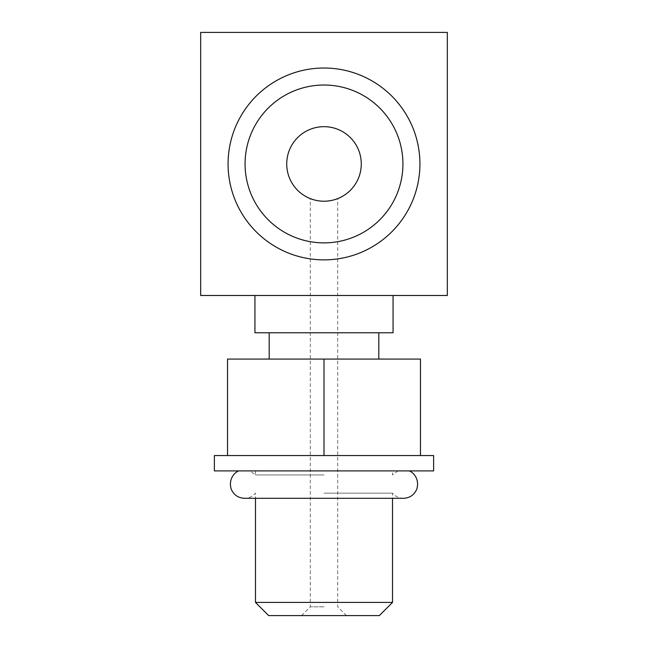 <?xml version="1.0" encoding="UTF-8"?>
<svg xmlns="http://www.w3.org/2000/svg" width="648" height="648" viewBox="0 0 648 648"><rect width="100%" height="100%" fill="white"/><g stroke="black" fill="none" stroke-linecap="round" stroke-linejoin="round"><path stroke-width="0.49" stroke-dasharray="3.24 2.43" d="M402.926 163.952A78.926 78.926 0 0 0 324 85.018A78.926 78.926 0 0 0 245.074 163.952A78.926 78.926 0 0 0 324 242.879A78.926 78.926 0 0 0 402.926 163.952A78.926 78.926 0 0 0 324 85.018A78.926 78.926 0 0 0 245.074 163.952A78.926 78.926 0 0 0 324 242.879A78.926 78.926 0 0 0 402.926 163.952A78.926 78.926 0 0 0 324 85.018A78.926 78.926 0 0 0 245.074 163.952A78.926 78.926 0 0 0 324 242.879A78.926 78.926 0 0 0 402.926 163.952A78.926 78.926 0 0 0 324 85.018A78.926 78.926 0 0 0 245.074 163.952A78.926 78.926 0 0 0 324 242.879A78.926 78.926 0 0 0 402.926 163.952A78.926 78.926 0 0 0 324 85.018A78.926 78.926 0 0 0 245.074 163.952A78.926 78.926 0 0 0 324 242.879A78.926 78.926 0 0 0 402.926 163.952A78.926 78.926 0 0 0 324 85.018A78.926 78.926 0 0 0 245.074 163.952A78.926 78.926 0 0 0 324 242.879A78.926 78.926 0 0 0 402.926 163.952A78.926 78.926 0 0 0 324 85.018A78.926 78.926 0 0 0 245.074 163.952A78.926 78.926 0 0 0 324 242.879A78.926 78.926 0 0 0 402.926 163.952M419.92 163.952A95.92 95.92 0 0 0 324 68.024A95.92 95.92 0 0 0 228.08 163.952A95.92 95.92 0 0 0 324 259.872A95.92 95.92 0 0 0 419.92 163.952A95.92 95.92 0 0 0 324 68.024A95.92 95.92 0 0 0 228.08 163.952A95.92 95.92 0 0 0 324 259.872A95.92 95.92 0 0 0 419.92 163.952A95.92 95.92 0 0 0 324 68.024A95.92 95.92 0 0 0 228.08 163.952A95.92 95.92 0 0 0 324 259.872A95.92 95.92 0 0 0 419.92 163.952M200.669 32.4L447.331 32.4L447.331 295.496L200.669 295.496L200.669 32.4M324 295.496L254.939 295.496L324 295.496M361.276 163.952A37.276 37.276 0 0 1 324 201.22L327.483 201.058L324 201.22A37.276 37.276 0 0 1 286.724 163.952A37.276 37.276 0 0 1 324 126.676A37.276 37.276 0 0 1 361.276 163.952M330.828 200.588L333.704 199.94L330.836 200.588M335.883 199.276L337.146 198.823M337.244 198.79L335.891 199.276M320.46 201.05L324 201.22L320.509 201.058M317.172 200.588L314.296 199.932L317.164 200.588M312.117 199.276L310.838 198.823M310.757 198.79L312.109 199.276M324 606.828L310.295 606.828L324 606.828M268.661 615.6L379.339 615.6M324 615.6L301.531 615.6L324 615.6M255.482 602.421L392.518 602.421M324 493.16L392.518 493.16L324 493.16M214.375 470.894L433.625 470.894M214.375 455.552L433.625 455.552M320.857 455.552L230.672 455.552L320.857 455.552M417.328 455.552L327.143 455.552L417.328 455.552M227.529 455.552L227.529 359.081L420.471 359.081L420.471 455.552M324 359.081L269.187 359.081L378.813 359.081L324 359.081L324 455.552M254.939 332.772L393.061 332.772M324 470.894L397.994 470.894L324 470.894M324 474.944L255.482 474.944L324 474.944M301.531 615.6L310.295 606.828L310.295 198.612M346.469 615.6L337.705 606.828L337.705 198.612M403.477 498.304C399.063 498.215 395.41 496.498 392.518 493.16L392.518 498.304L255.482 498.304L255.482 493.16C252.59 496.498 248.937 498.215 244.523 498.304M255.482 470.894L255.482 474.944L250.006 470.894M397.994 470.894L392.518 474.944L392.518 470.894"/><path stroke-width="0.97" d="M447.331 32.4L200.669 32.4L200.669 295.496L447.331 295.496L447.331 32.4M419.92 163.952A95.92 95.92 0 0 0 324 68.024A95.92 95.92 0 0 0 228.08 163.952A95.92 95.92 0 0 0 324 259.872A95.92 95.92 0 0 0 419.92 163.952M245.074 163.952A78.926 78.926 0 0 0 324 242.879A78.926 78.926 0 0 0 402.926 163.952A78.926 78.926 0 0 0 324 85.018A78.926 78.926 0 0 0 245.074 163.952M286.724 163.952A37.276 37.276 0 0 1 324 126.676A37.276 37.276 0 0 1 361.276 163.952A37.276 37.276 0 0 1 324 201.22A37.276 37.276 0 0 1 286.724 163.952M327.483 201.058L330.828 200.588L327.491 201.058M335.891 199.276L333.704 199.932L335.883 199.276M312.109 199.276L314.296 199.932L312.117 199.276M324 615.6L268.661 615.6L255.482 602.421L392.518 602.421L379.339 615.6L324 615.6M324 470.894L214.375 470.894L214.375 455.552L433.625 455.552L433.625 470.894L324 470.894M420.471 455.552L420.471 359.081L227.529 359.081L227.529 455.552M324 359.081L324 455.552M393.061 295.496L393.061 332.772L254.939 332.772L254.939 295.496M408.961 470.894C412.217 471.541 420.001 478.135 416.794 489.127C414.25 494.934 409.811 497.996 403.477 498.304L392.518 498.304L392.518 602.421M239.039 470.894C235.783 471.541 227.999 478.135 231.206 489.127C233.75 494.934 238.189 497.996 244.523 498.304L403.477 498.304M255.482 602.421L255.482 498.304L244.523 498.304M269.187 332.772L269.187 359.081M378.813 332.772L378.813 359.081"/></g></svg>
